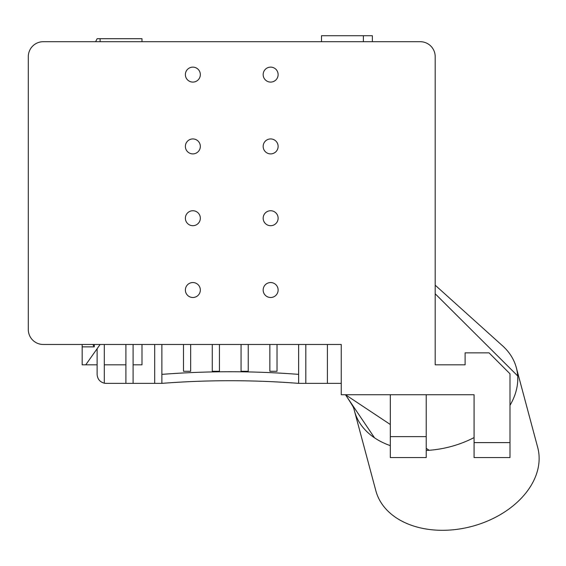 <?xml version="1.0" encoding="UTF-8"?>
<svg xmlns="http://www.w3.org/2000/svg" width="566" height="566" viewBox="0 0 566 566"><rect width="100%" height="100%" fill="white"/><g stroke="black" fill="none" stroke-linecap="round" stroke-linejoin="round"><path stroke-width="0.85" d="M341.248 344.475L341.248 394.735L474.082 394.735L474.082 457.569L509.987 457.569L509.987 373.793L489.045 352.851L465.111 352.851L465.111 364.815L435.19 364.815L435.19 56.657A14.957 14.957 0 0 0 420.234 41.7L43.257 41.7A14.957 14.957 0 0 0 28.3 56.657L28.3 329.511A14.957 14.957 0 0 0 43.257 344.475L341.248 344.475M354.818 394.735L353.382 394.735M390.314 424.5L345.479 394.735L363.386 394.735M426.219 394.735L390.314 394.735L390.314 436.619L426.219 436.619L426.219 394.735M104.3 344.475L104.3 383.182A8.978 8.978 0 0 0 106.097 383.366L161.876 383.366A883.186 883.186 0 0 1 298.636 383.366L327.417 383.366L327.417 344.475M327.417 383.366L341.248 383.366M372.364 41.7L372.364 35.722L321.502 35.722L321.502 41.7M426.219 436.619L426.219 457.569L390.314 457.569L390.314 436.619M509.987 405.32A83.768 59.232 -15 0 0 517.685 375.93A83.768 59.232 -15 0 0 516.333 367.709L537.7 447.444A83.768 59.232 165 0 1 472.115 526.338A83.768 59.232 165 0 1 375.866 490.807L354.5 411.072A83.768 59.232 -15 0 0 374.536 437.836L345.458 394.735M517.685 375.93L435.19 293.782M516.333 367.709A83.768 59.232 -15 0 0 502.594 345.84A83.768 59.232 -15 0 0 501.844 345.182M95.626 41.7L97.119 38.707L141.995 38.707L141.995 41.7M426.219 450.451A83.768 59.232 -15 0 0 429.134 450.281L426.219 448.343M429.134 450.281A83.768 59.232 -15 0 0 432.155 450.012A83.768 59.232 -15 0 0 474.082 437.589M374.536 437.836A83.768 59.232 -15 0 0 390.314 445.633M354.266 410.145A83.768 59.232 -15 0 0 354.479 410.966A83.768 59.232 -15 0 0 354.486 411.015A83.768 59.232 -15 0 0 354.5 411.072M82.162 344.475L82.162 346.866L94.281 346.866L92.838 344.475M82.162 346.866L82.162 364.815L85.749 364.815L100.111 344.475M100.111 41.7L100.111 38.707M363.386 35.722L363.386 41.7M185.379 74.613A7.478 7.478 0 0 1 196.593 68.132A7.478 7.478 0 0 1 196.593 81.087A7.478 7.478 0 0 1 185.379 74.613M185.379 146.41A7.478 7.478 0 0 1 196.593 139.936A7.478 7.478 0 0 1 196.593 152.891A7.478 7.478 0 0 1 185.379 146.41M263.162 290.018A7.478 7.478 0 0 1 274.383 283.545A7.478 7.478 0 0 1 274.383 296.499A7.478 7.478 0 0 1 263.162 290.018M263.162 146.41A7.478 7.478 0 0 1 274.383 139.936A7.478 7.478 0 0 1 274.383 152.891A7.478 7.478 0 0 1 263.162 146.41M185.379 218.214A7.478 7.478 0 0 1 196.593 211.741A7.478 7.478 0 0 1 196.593 224.695A7.478 7.478 0 0 1 185.379 218.214M185.379 290.018A7.478 7.478 0 0 1 196.593 283.545A7.478 7.478 0 0 1 196.593 296.499A7.478 7.478 0 0 1 185.379 290.018M263.162 74.613A7.478 7.478 0 0 1 274.383 68.132A7.478 7.478 0 0 1 274.383 81.087A7.478 7.478 0 0 1 263.162 74.613M263.162 218.214A7.478 7.478 0 0 1 274.383 211.741A7.478 7.478 0 0 1 274.383 224.695A7.478 7.478 0 0 1 263.162 218.214M298.636 374.367A892.158 892.158 0 0 0 161.876 374.367M104.3 383.182C99.835 381.944 97.444 379.008 97.119 374.388L97.119 348.713M305.81 344.475L305.81 383.366M298.636 383.366L298.636 344.475M277.022 344.475L277.022 371.282L269.848 371.282L269.848 344.475M248.241 344.475L248.241 371.282L241.059 371.282L241.059 344.475M219.452 344.475L219.452 371.282L212.271 371.282L212.271 344.475M190.664 344.475L190.664 371.282L183.483 371.282L183.483 344.475M161.876 344.475L161.876 383.366M154.695 383.366L154.695 344.475M141.995 344.475L141.995 364.815L133.088 364.815M133.088 344.475L133.088 383.366M125.907 383.366L125.907 344.475M94.281 346.866L94.281 344.475M509.987 442.605L474.082 442.605M435.19 285.186L502.587 345.847M354.5 411.015L353.651 407.98C353.05 407.18 354.974 409.268 346.958 396.957M97.119 364.815L85.749 364.815M125.907 364.815L104.3 364.815"/></g></svg>
